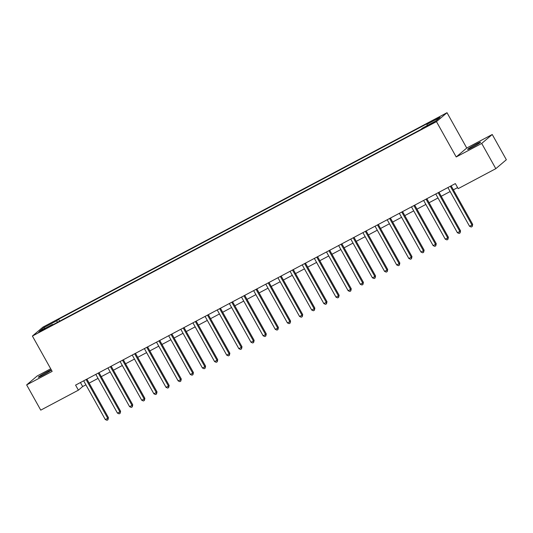 <?xml version="1.0" encoding="UTF-8"?>
<svg xmlns="http://www.w3.org/2000/svg" width="533" height="533" viewBox="0 0 533 533"><rect width="100%" height="100%" fill="white"/><g stroke="black" fill="none" stroke-linecap="round" stroke-linejoin="round"><path stroke-width="0.8" d="M42.966 375.152A7.415 0.486 -29.2 0 0 51.261 369.989A7.415 0.486 -29.2 0 0 46.611 372.061A7.415 0.486 -29.2 0 0 38.316 377.224A7.415 0.486 -29.2 0 0 42.966 375.152M472.285 147.341A7.415 0.486 -29.2 0 0 480.579 142.178A7.415 0.486 -29.2 0 0 475.929 144.25A7.415 0.486 -29.2 0 0 467.634 149.413A7.415 0.486 -29.2 0 0 472.285 147.341M40.888 331.319L45.032 328.734L38.563 332.352L40.888 331.319M50.708 368.796L37.19 375.965L26.65 384.906L40.755 410.137L78.391 390.163L82.662 386.545L85.9 384.826M447.007 112.703L42.94 327.109L32.4 336.043L436.467 121.637L447.007 112.703L466.748 148.027L456.208 156.962L481.705 143.437L492.245 134.496L466.748 148.027M492.245 134.496L506.35 159.733L495.81 168.668L481.705 143.437M495.81 168.668L458.173 188.642L455.355 183.592L75.573 385.119L78.391 390.163M432.27 123.063L426.114 126.701L430.504 124.562L434.522 122.064L432.27 123.063L432.49 123.456M427.206 125.575L426.933 124.329L428.652 122.87L58.59 319.24L59.656 321.152M426.933 124.329L440.045 117.367L435.661 121.091L422.542 128.047L420.823 129.506L50.755 325.876L52.474 324.417L39.362 331.373L43.753 327.655L56.864 320.699L58.59 319.24M26.65 384.906L52.147 371.374L32.4 336.043M456.208 156.962L436.467 121.637M89.138 383.107L98.045 378.383M101.283 376.664L110.184 371.941M113.422 370.222L122.323 365.498M125.561 363.779L134.469 359.055M137.707 357.337L146.608 352.613M149.846 350.894L158.747 346.17M161.985 344.451L170.893 339.728M174.131 338.009L183.032 333.285M186.27 331.566L195.171 326.842M198.409 325.123L207.317 320.4M210.555 318.681L219.456 313.957M222.694 312.238L231.595 307.514M234.833 305.795L243.741 301.072M246.979 299.353L255.88 294.629M259.118 292.91L268.019 288.186M271.257 286.468L280.165 281.744M283.403 280.025L292.304 275.301M295.542 273.582L304.443 268.859M307.681 267.14L316.589 262.416M319.827 260.697L328.728 255.973M331.966 254.254L340.867 249.531M344.105 247.812L353.013 243.088M356.251 241.369L365.152 236.645M368.39 234.926L377.291 230.203M380.529 228.484L389.436 223.76M392.674 222.041L401.576 217.317M404.814 215.599L413.715 210.875M416.953 209.156L425.86 204.432M429.098 202.713L437.999 197.99M441.237 196.271L450.138 191.547M453.376 189.828L457.587 187.596M80.43 382.541L82.662 386.545M56.864 320.699L57.251 322.432M52.86 324.764L52.474 324.417M43.753 327.655L44.992 328.388M450.345 186.25A1.159 1.099 -130.3 0 0 450.432 186.43L471.978 224.986L469.553 226.278L448 187.716A1.159 1.099 -130.3 0 0 447.893 187.549M450.432 186.43L451.138 185.83L472.691 224.386L471.978 224.986L472.198 226.505L471.225 227.025L469.553 226.278M472.691 224.386L472.198 226.505M438.206 192.693A1.159 1.099 -130.3 0 0 438.293 192.873L459.839 231.429L457.407 232.721L435.861 194.159A1.159 1.099 -130.3 0 0 435.747 193.992M438.293 192.873L438.999 192.273L460.552 230.829L459.839 231.429L460.059 232.948L459.086 233.461L457.407 232.721M460.552 230.829L460.059 232.948M426.067 199.135A1.159 1.099 -130.3 0 0 426.147 199.315L447.7 237.871L445.268 239.164L423.722 200.601A1.159 1.099 -130.3 0 0 423.608 200.435M426.147 199.315L426.86 198.716L448.406 237.272L447.7 237.871L447.913 239.39L446.947 239.903L445.268 239.164M448.406 237.272L447.913 239.39M413.921 205.578A1.159 1.099 -130.3 0 0 414.008 205.758L435.554 244.314L433.129 245.606L411.576 207.044A1.159 1.099 -130.3 0 0 411.469 206.877M414.721 205.152L436.267 243.714L435.554 244.314L435.774 245.833L434.801 246.346L433.129 245.606M436.267 243.714L435.774 245.833M401.782 212.021A1.159 1.099 -130.3 0 0 401.862 212.201L423.415 250.757L420.983 252.049L399.437 213.486A1.159 1.099 -130.3 0 0 399.324 213.32M401.862 212.201L402.575 211.601L424.128 250.157L423.415 250.757L423.635 252.276L422.662 252.789L420.983 252.049M424.128 250.157L423.635 252.276M389.643 218.463A1.159 1.099 -130.3 0 0 389.723 218.643L411.276 257.199L408.844 258.492L387.298 219.929A1.159 1.099 -130.3 0 0 387.185 219.763M389.723 218.643L390.436 218.044L411.982 256.6L411.276 257.199L411.489 258.718L410.523 259.231L408.844 258.492M411.982 256.6L411.489 258.718M377.497 224.906A1.159 1.099 -130.3 0 0 377.584 225.086L399.13 263.642L396.705 264.934L375.152 226.372A1.159 1.099 -130.3 0 0 375.045 226.205M377.584 225.086L378.29 224.486L399.843 263.042L399.13 263.642L399.35 265.161L398.378 265.674L396.705 264.934M399.843 263.042L399.35 265.161M365.358 231.349A1.159 1.099 -130.3 0 0 365.438 231.529L386.991 270.084L384.56 271.377L363.013 232.814A1.159 1.099 -130.3 0 0 362.9 232.648M365.438 231.529L366.151 230.929L387.704 269.485L386.991 270.084L387.211 271.603L386.238 272.116L384.56 271.377M387.704 269.485L387.211 271.603M353.219 237.791A1.159 1.099 -130.3 0 0 353.299 237.971L374.852 276.527L372.42 277.82L350.874 239.257A1.159 1.099 -130.3 0 0 350.761 239.09M354.012 237.365L375.558 275.927L374.852 276.527L375.065 278.046L374.099 278.559L372.42 277.82M375.558 275.927L375.065 278.046M341.073 244.234A1.159 1.099 -130.3 0 0 341.16 244.414L362.707 282.97L360.281 284.262L338.728 245.7A1.159 1.099 -130.3 0 0 338.622 245.533M341.873 243.808L363.419 282.37L362.707 282.97L362.926 284.489L361.954 285.002L360.281 284.262M363.419 282.37L362.926 284.489M328.934 250.677A1.159 1.099 -130.3 0 0 329.014 250.856L350.567 289.412L348.136 290.705L326.589 252.142A1.159 1.099 -130.3 0 0 326.476 251.976M329.014 250.856L329.727 250.257L351.28 288.813L350.567 289.412L350.787 290.931L349.815 291.444L348.136 290.705M351.28 288.813L350.787 290.931M316.795 257.119A1.159 1.099 -130.3 0 0 316.875 257.299L338.428 295.855L335.997 297.147L314.45 258.585A1.159 1.099 -130.3 0 0 314.337 258.418M316.875 257.299L317.588 256.699L339.135 295.255L338.428 295.855L338.642 297.374L337.675 297.887L335.997 297.147M339.135 295.255L338.642 297.374M304.649 263.562A1.159 1.099 -130.3 0 0 304.736 263.742L326.283 302.298L323.857 303.59L302.304 265.028A1.159 1.099 -130.3 0 0 302.198 264.861M304.736 263.742L305.442 263.142L326.995 301.698L326.283 302.298L326.502 303.817L325.53 304.33L323.857 303.59M326.995 301.698L326.502 303.817M292.51 270.004A1.159 1.099 -130.3 0 0 292.59 270.184L314.144 308.74L311.712 310.033L290.165 271.47A1.159 1.099 -130.3 0 0 290.052 271.304M293.303 269.578L314.856 308.141L314.144 308.74L314.363 310.259L313.391 310.772L311.712 310.033M314.856 308.141L314.363 310.259M280.371 276.447A1.159 1.099 -130.3 0 0 280.451 276.627L302.004 315.183L299.573 316.475L278.026 277.913A1.159 1.099 -130.3 0 0 277.913 277.746M280.451 276.627L281.164 276.027L302.711 314.583L302.004 315.183L302.218 316.702L301.252 317.215L299.573 316.475M302.711 314.583L302.218 316.702M268.226 282.89A1.159 1.099 -130.3 0 0 268.312 283.07L289.859 321.626L287.434 322.918L265.88 284.356A1.159 1.099 -130.3 0 0 265.774 284.189M268.312 283.07L269.018 282.47L290.572 321.026L289.859 321.626L290.079 323.145L289.106 323.658L287.434 322.918M290.572 321.026L290.079 323.145M256.087 289.332A1.159 1.099 -130.3 0 0 256.166 289.512L277.72 328.068L275.288 329.361L253.741 290.798A1.159 1.099 -130.3 0 0 253.628 290.632M256.166 289.512L256.879 288.913L278.433 327.469L277.72 328.068L277.94 329.587L276.967 330.1L275.288 329.361M278.433 327.469L277.94 329.587M243.947 295.775A1.159 1.099 -130.3 0 0 244.027 295.955L265.574 334.511L263.149 335.803L241.602 297.241A1.159 1.099 -130.3 0 0 241.489 297.074M244.027 295.955L244.74 295.355L266.287 333.911L265.574 334.511L265.794 336.03L264.828 336.543L263.149 335.803M266.287 333.911L265.794 336.03M231.802 302.218A1.159 1.099 -130.3 0 0 231.888 302.398L253.435 340.953L251.01 342.246L229.456 303.683A1.159 1.099 -130.3 0 0 229.35 303.517M232.601 301.791L254.148 340.354L253.435 340.953L253.655 342.472L252.682 342.986L251.01 342.246M254.148 340.354L253.655 342.472M219.663 308.66A1.159 1.099 -130.3 0 0 219.743 308.84L241.296 347.396L238.864 348.689L217.317 310.126A1.159 1.099 -130.3 0 0 217.204 309.959M219.743 308.84L220.455 308.241L242.009 346.796L241.296 347.396L241.516 348.915L240.543 349.428L238.864 348.689M242.009 346.796L241.516 348.915M207.524 315.103A1.159 1.099 -130.3 0 0 207.604 315.283L229.15 353.839L226.725 355.131L205.178 316.569A1.159 1.099 -130.3 0 0 205.065 316.402M207.604 315.283L208.316 314.683L229.863 353.239L229.15 353.839L229.37 355.358L228.397 355.871L226.725 355.131M229.863 353.239L229.37 355.358M195.378 321.546A1.159 1.099 -130.3 0 0 195.464 321.725L217.011 360.281L214.586 361.574L193.033 323.011A1.159 1.099 -130.3 0 0 192.919 322.845M195.464 321.725L196.171 321.126L217.724 359.682L217.011 360.281L217.231 361.8L216.258 362.313L214.586 361.574M217.724 359.682L217.231 361.8M183.239 327.988A1.159 1.099 -130.3 0 0 183.319 328.168L204.872 366.724L202.44 368.017L180.894 329.454A1.159 1.099 -130.3 0 0 180.78 329.287M183.319 328.168L184.032 327.568L205.585 366.124L204.872 366.724L205.092 368.243L204.119 368.756L202.44 368.017M205.585 366.124L205.092 368.243M171.1 334.431A1.159 1.099 -130.3 0 0 171.18 334.611L192.726 373.167L190.301 374.459L168.754 335.897A1.159 1.099 -130.3 0 0 168.641 335.73M171.893 334.004L193.439 372.567L192.726 373.167L192.946 374.686L191.973 375.199L190.301 374.459M193.439 372.567L192.946 374.686M158.954 340.873A1.159 1.099 -130.3 0 0 159.041 341.053L180.587 379.609L178.162 380.902L156.609 342.339A1.159 1.099 -130.3 0 0 156.495 342.173M159.753 340.447L181.3 379.01L180.587 379.609L180.807 381.128L179.834 381.641L178.162 380.902M181.3 379.01L180.807 381.128M146.815 347.316A1.159 1.099 -130.3 0 0 146.895 347.496L168.448 386.052L166.016 387.344L144.47 348.782A1.159 1.099 -130.3 0 0 144.356 348.615M146.895 347.496L147.608 346.896L169.161 385.452L168.448 386.052L168.668 387.571L167.695 388.084L166.016 387.344M169.161 385.452L168.668 387.571M134.676 353.759A1.159 1.099 -130.3 0 0 134.756 353.939L156.302 392.495L153.877 393.787L132.331 355.225A1.159 1.099 -130.3 0 0 132.217 355.058M134.756 353.939L135.469 353.339L157.015 391.895L156.302 392.495L156.522 394.014L155.549 394.527L153.877 393.787M157.015 391.895L156.522 394.014M122.53 360.201A1.159 1.099 -130.3 0 0 122.617 360.381L144.163 398.937L141.738 400.23L120.185 361.667A1.159 1.099 -130.3 0 0 120.072 361.501M122.617 360.381L123.323 359.782L144.876 398.338L144.163 398.937L144.383 400.456L143.41 400.969L141.738 400.23M144.876 398.338L144.383 400.456M110.391 366.644A1.159 1.099 -130.3 0 0 110.471 366.824L132.024 405.38L129.592 406.672L108.046 368.11A1.159 1.099 -130.3 0 0 107.933 367.943M111.184 366.218L132.737 404.78L132.024 405.38L132.244 406.899L131.271 407.412L129.592 406.672M132.737 404.78L132.244 406.899M98.252 373.087A1.159 1.099 -130.3 0 0 98.332 373.267L119.878 411.822L117.453 413.115L95.907 374.552A1.159 1.099 -130.3 0 0 95.793 374.386M98.332 373.267L99.045 372.667L120.591 411.223L119.878 411.822L120.098 413.341L119.126 413.855L117.453 413.115M120.591 411.223L120.098 413.341M86.106 379.529A1.159 1.099 -130.3 0 0 86.193 379.709L107.739 418.265L105.314 419.558L83.761 380.995A1.159 1.099 -130.3 0 0 83.648 380.829M86.193 379.709L86.899 379.11L108.452 417.665L107.739 418.265L107.959 419.784L106.986 420.297L105.314 419.558M108.452 417.665L107.959 419.784M430.378 124.635L430.131 124.202M414.008 205.758L414.714 205.158M353.299 237.971L354.012 237.372M341.16 244.414L341.866 243.814M292.59 270.184L293.303 269.585M231.888 302.398L232.595 301.798M171.18 334.611L171.893 334.011M159.041 341.053L159.747 340.454M110.471 366.824L111.184 366.224"/></g></svg>
